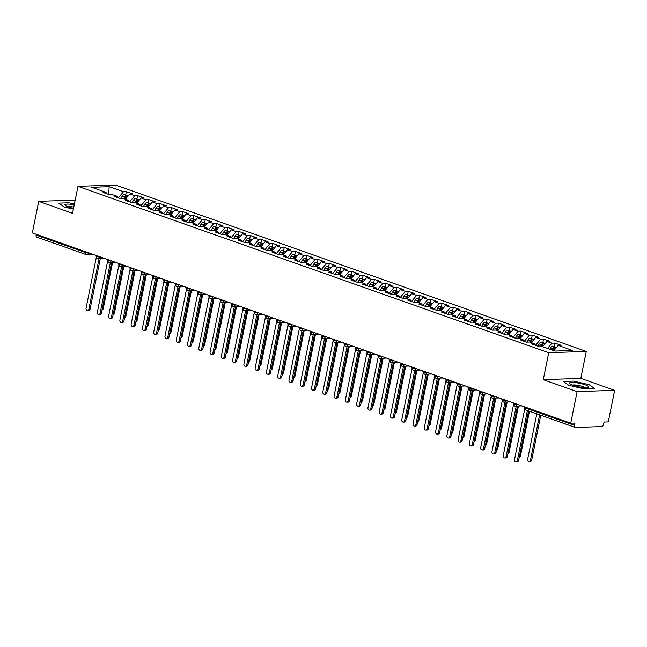 <?xml version="1.0" encoding="UTF-8"?>
<svg xmlns="http://www.w3.org/2000/svg" width="647" height="647" viewBox="0 0 647 647"><rect width="100%" height="100%" fill="white"/><g stroke="black" fill="none" stroke-linecap="round" stroke-linejoin="round"><path stroke-width="0.97" d="M614.65 390.327L608.285 421.884L604.063 422.03L603.594 424.343A2.24 1.351 109.5 0 1 601.75 426.551L575.474 427.457A2.24 1.351 109.5 0 1 575.159 427.416L525.857 409.988A2.24 1.351 109.5 0 1 525.202 407.925L574.504 425.346L574.965 423.041L570.743 423.187L577.108 391.629L614.65 390.327L580.828 378.374L586.255 351.426L115.514 185.058L77.972 186.36L548.713 352.72L586.255 351.426M126.367 191.666L123.456 191.763L109.141 186.708L91.68 187.306L106.003 192.369L103.091 192.474L109.408 194.698L112.311 194.601L117.277 196.356L114.365 196.453L120.682 198.686L123.593 198.589L128.551 200.344L125.639 200.441L131.956 202.673L134.867 202.568L139.825 204.323L136.913 204.428L143.23 206.66L146.141 206.555L151.099 208.31L148.195 208.407L154.504 210.639L157.415 210.542L162.373 212.297L159.469 212.394L165.778 214.626L168.689 214.529L173.655 216.276L170.743 216.381L177.06 218.613L179.963 218.508L184.929 220.263L182.017 220.36L188.334 222.592L191.245 222.495L196.203 224.25L193.291 224.347L199.608 226.579L202.519 226.482L207.477 228.229L204.565 228.334L210.882 230.567L213.793 230.461L218.751 232.216L215.839 232.322L222.156 234.546L225.067 234.449L230.025 236.204L227.121 236.301L233.43 238.533L236.341 238.436L241.307 240.183L238.395 240.288L244.712 242.52L247.615 242.415L252.581 244.17L249.669 244.275L255.986 246.507L258.889 246.402L263.855 248.157L260.943 248.254L267.26 250.486L270.171 250.389L275.129 252.144L272.217 252.241L278.533 254.473L281.445 254.368L286.403 256.123L283.491 256.228L289.807 258.46L292.719 258.355L297.677 260.11L294.773 260.207L301.081 262.439L303.993 262.342L308.951 264.097L306.047 264.194L312.355 266.427L315.267 266.329L320.233 268.076L317.321 268.182L323.637 270.414L326.541 270.309L331.507 272.063L328.595 272.169L334.911 274.393L337.823 274.296L342.781 276.051L339.869 276.148L346.185 278.38L349.097 278.283L354.055 280.03L351.143 280.135L357.459 282.367L360.371 282.262L365.329 284.017L362.425 284.122L368.733 286.354L371.645 286.249L376.603 288.004L373.699 288.101L380.007 290.333L382.919 290.236L387.885 291.991L384.973 292.088L391.289 294.32L394.193 294.215L399.159 295.97L396.247 296.075L402.563 298.307L405.467 298.202L410.433 299.957L407.521 300.054L413.837 302.286L416.749 302.189L421.707 303.944L418.795 304.041L425.111 306.274L428.023 306.177L432.98 307.923L430.069 308.029L436.385 310.261L439.297 310.156L444.254 311.911L441.351 312.016L447.659 314.24L450.571 314.143L455.537 315.898L452.625 315.995L458.933 318.227L461.845 318.13L466.81 319.877L463.899 319.982L470.215 322.214L473.119 322.109L478.084 323.864L475.173 323.969L481.489 326.201L484.401 326.096L489.358 327.851L486.447 327.948L492.763 330.18L495.675 330.083L500.632 331.838L497.721 331.935L504.037 334.167L506.949 334.062L511.906 335.817L509.003 335.922L515.311 338.155L518.223 338.049L523.18 339.804L520.277 339.901L526.585 342.134L529.497 342.037L534.462 343.792L531.551 343.889L537.867 346.121L540.771 346.024L555.094 351.078L572.555 350.48L558.232 345.417L561.143 345.312L554.827 343.08L551.915 343.185L546.958 341.43L549.869 341.333L543.553 339.101L540.641 339.198L535.684 337.443L538.587 337.346L532.279 335.114L529.367 335.211L524.402 333.464L527.313 333.359L521.005 331.127L518.093 331.232L513.128 329.477L516.039 329.38L509.723 327.147L506.819 327.245L501.854 325.49L504.765 325.392L498.449 323.16L495.537 323.257L490.58 321.51L493.491 321.405L487.175 319.173L484.263 319.278L479.306 317.523L482.217 317.418L475.901 315.194L472.989 315.291L468.032 313.536L470.935 313.439L464.627 311.207L461.715 311.304L456.758 309.557L459.661 309.452L453.353 307.22L450.441 307.325L445.476 305.57L448.387 305.465L442.071 303.233L439.167 303.338L434.202 301.583L437.113 301.486L430.797 299.254L427.893 299.351L422.928 297.596L425.839 297.499L419.523 295.267L416.611 295.372L411.654 293.617L414.565 293.512L408.249 291.279L405.337 291.385L400.38 289.63L403.291 289.532L396.975 287.3L394.063 287.397L389.106 285.642L392.009 285.545L385.701 283.313L382.789 283.41L377.824 281.663L380.735 281.558L374.427 279.326L371.515 279.431L366.55 277.676L369.461 277.571L363.145 275.347L360.242 275.444L355.276 273.689L358.187 273.592L351.871 271.36L348.959 271.457L344.002 269.71L346.913 269.605L340.597 267.373L337.685 267.478L332.728 265.723L335.639 265.618L329.323 263.386L326.411 263.491L321.454 261.736L324.357 261.639L318.049 259.407L315.138 259.504L310.18 257.749L313.083 257.652L306.775 255.419L303.864 255.525L298.898 253.77L301.809 253.664L295.493 251.432L292.59 251.537L287.624 249.782L290.535 249.685L284.219 247.453L281.308 247.55L276.35 245.795L279.261 245.698L272.945 243.466L270.034 243.563L265.076 241.816L267.987 241.711L261.671 239.479L258.76 239.584L253.802 237.829L256.713 237.724L250.397 235.5L247.486 235.597L242.528 233.842L245.431 233.745L239.123 231.513L236.212 231.61L231.246 229.863L234.157 229.758L227.841 227.526L224.938 227.631L219.972 225.876L222.883 225.771L216.567 223.538L213.664 223.644L208.698 221.889L211.609 221.792L205.293 219.559L202.382 219.657L197.424 217.902L200.335 217.804L194.019 215.572L191.108 215.677L186.15 213.922L189.061 213.817L182.745 211.585L179.834 211.69L174.876 209.935L177.779 209.838L171.471 207.606L168.56 207.703L163.602 205.948L166.505 205.851L160.197 203.619L157.286 203.716L152.32 201.969L155.231 201.864L148.915 199.632L146.012 199.737L141.046 197.982L143.957 197.877L137.641 195.653L134.73 195.75L129.772 193.995L132.684 193.898L126.367 191.666L125.655 195.2M129.772 193.995L125.405 199.227M134.73 195.75L129.643 201.856M106.003 192.369L106.618 193.72M141.046 197.982L136.687 203.215M146.012 199.737L140.917 205.835M117.277 196.356L117.9 197.707M152.32 201.969L147.961 207.202M157.286 203.716L152.191 209.822M128.551 200.344L129.174 201.686M163.602 205.948L159.235 211.181M168.56 207.703L163.465 213.809M139.825 204.323L140.448 205.673M174.876 209.935L170.509 215.168M179.834 211.69L174.747 217.796M151.099 208.31L151.721 209.66M186.15 213.922L181.783 219.155M191.108 215.677L186.021 221.775M162.373 212.297L162.995 213.639M197.424 217.902L193.057 223.134M202.382 219.657L197.295 225.763M173.655 216.276L174.269 217.627M208.698 221.889L204.339 227.121M213.664 223.644L208.569 229.75M184.929 220.263L185.543 221.614M219.972 225.876L215.613 231.108M224.938 227.631L219.843 233.729M196.203 224.25L196.825 225.593M231.246 229.863L226.887 235.087M236.212 231.61L231.116 237.716M207.477 228.229L208.099 229.58M242.528 233.842L238.161 239.075M247.486 235.597L242.39 241.703M218.751 232.216L219.373 233.567M253.802 237.829L249.435 243.062M258.76 239.584L253.673 245.682M230.025 236.204L230.647 237.546M265.076 241.816L260.709 247.049M270.034 243.563L264.947 249.669M241.307 240.183L241.921 241.533M276.35 245.795L271.983 251.028M281.308 247.55L276.22 253.656M252.581 244.17L253.195 245.52M287.624 249.782L283.265 255.015M292.59 251.537L287.494 257.643M263.855 248.157L264.477 249.507M298.898 253.77L294.539 259.002M303.864 255.525L298.768 261.623M275.129 252.144L275.751 253.487M310.18 257.749L305.813 262.981M315.138 259.504L310.042 265.61M286.403 256.123L287.025 257.474M321.454 261.736L317.087 266.968M326.411 263.491L321.324 269.597M297.677 260.11L298.299 261.461M332.728 265.723L328.361 270.956M337.685 267.478L332.598 273.576M308.951 264.097L309.573 265.44M344.002 269.71L339.635 274.935M348.959 271.457L343.872 277.563M320.233 268.076L320.847 269.427M355.276 273.689L350.917 278.922M360.242 275.444L355.146 281.55M331.507 272.063L332.121 273.414M366.55 277.676L362.191 282.909M371.515 279.431L366.42 285.529M342.781 276.051L343.403 277.393M377.824 281.663L373.465 286.896M382.789 283.41L377.694 289.516M354.055 280.03L354.677 281.38M389.106 285.642L384.739 290.875M394.063 287.397L388.976 293.503M365.329 284.017L365.951 285.367M400.38 289.63L396.013 294.862M405.337 291.385L400.25 297.491M376.603 288.004L377.225 289.355M411.654 293.617L407.286 298.849M416.611 295.372L411.524 301.47M387.885 291.991L388.499 293.334M422.928 297.596L418.56 302.828M427.893 299.351L422.798 305.457M399.159 295.97L399.773 297.321M434.202 301.583L429.843 306.815M439.167 303.338L434.072 309.444M410.433 299.957L411.055 301.308M445.476 305.57L441.117 310.803M450.441 307.325L445.346 313.423M421.707 303.944L422.329 305.287M456.758 309.557L452.39 314.782M461.715 311.304L456.62 317.41M432.98 307.923L433.603 309.274M468.032 313.536L463.664 318.769M472.989 315.291L467.902 321.397M444.254 311.911L444.877 313.261M479.306 317.523L474.938 322.756M484.263 319.278L479.176 325.376M455.537 315.898L456.151 317.24M490.58 321.51L486.212 326.743M495.537 323.257L490.45 329.363M466.81 319.877L467.425 321.227M501.854 325.49L497.494 330.722M506.819 327.245L501.724 333.351M478.084 323.864L478.707 325.215M513.128 329.477L508.768 334.709M518.093 331.232L512.998 337.338M489.358 327.851L489.981 329.202M524.402 333.464L520.042 338.696M529.367 335.211L524.272 341.317M500.632 331.838L501.255 333.181M535.684 337.443L531.316 342.675M540.641 339.198L535.554 345.304M511.906 335.817L512.529 337.168M546.958 341.43L542.59 346.663M551.915 343.185L547.556 348.418M523.18 339.804L523.803 341.155M574.504 425.346A2.24 1.351 109.5 0 0 575.159 427.416M558.232 345.417L553.864 350.65M534.462 343.792L535.077 345.134M37.081 237.19A2.24 1.351 -70.5 0 1 36.766 237.142A2.24 1.351 -70.5 0 1 36.111 235.079L36.264 234.303M75.206 200.093L38.715 201.354L32.35 232.92L570.743 423.187M580.828 378.374L543.278 379.676L577.108 391.629M543.278 379.676L548.713 352.72M38.715 201.354L72.537 213.308L77.972 186.36M563.359 381.447L568.834 385.353L584.443 388.904L594.577 388.548L589.102 384.65L573.493 381.099L563.359 381.447L573.493 381.099L589.102 384.65L594.577 388.548L584.443 388.904L568.834 385.353L563.359 381.447M64.263 207.032L73.386 209.11L64.263 207.032L58.788 203.134L64.263 207.032M68.922 202.786L58.788 203.134L68.922 202.786L74.413 204.031L68.922 202.786M109.141 186.708L108.72 194.456M123.456 191.763L118.369 197.869M554.827 343.08L554.115 346.622M517.018 404.205L516.969 404.472A2.24 1.747 88 0 1 515.352 406.114A2.24 1.747 88 0 1 514.842 406.033A2.24 1.351 -70.5 0 1 514.527 405.984A2.24 1.351 -70.5 0 1 514.494 405.976A2.24 1.351 -70.5 0 1 513.872 403.922L514.025 403.146M543.553 339.101L542.841 342.635M532.279 335.114L531.567 338.648M521.005 331.127L520.285 334.661M509.723 327.147L509.011 330.682M498.449 323.16L497.737 326.695M487.175 319.173L486.463 322.707M475.901 315.194L475.189 318.728M464.627 311.207L463.915 314.741M453.353 307.22L452.633 310.754M442.071 303.233L441.359 306.775M430.797 299.254L430.085 302.788M419.523 295.267L418.811 298.801M408.249 291.279L407.537 294.814M396.975 287.3L396.263 290.835M385.701 283.313L384.989 286.847M374.427 279.326L373.707 282.86M363.145 275.347L362.433 278.881M351.871 271.36L351.159 274.894M340.597 267.373L339.885 270.907M329.323 263.386L328.611 266.928M318.049 259.407L317.337 262.941M306.775 255.419L306.055 258.954M295.493 251.432L294.781 254.967M284.219 247.453L283.507 250.987M272.945 243.466L272.233 247M261.671 239.479L260.959 243.013M250.397 235.5L249.685 239.034M239.123 231.513L238.411 235.047M227.841 227.526L227.129 231.06M216.567 223.538L215.855 227.081M205.293 219.559L204.581 223.094M194.019 215.572L193.307 219.107M182.745 211.585L182.033 215.119M171.471 207.606L170.759 211.14M160.197 203.619L159.477 207.153M148.915 199.632L148.203 203.166M137.641 195.653L136.929 199.187M505.744 400.218L505.695 400.485A2.24 1.747 88 0 1 504.078 402.127A2.24 1.747 88 0 1 503.568 402.046A2.24 1.351 -70.5 0 1 503.253 402.005A2.24 1.351 -70.5 0 1 503.22 401.989A2.24 1.351 -70.5 0 1 502.59 399.935L502.751 399.159M494.47 396.231L494.421 396.498A2.24 1.747 88 0 1 492.804 398.14A2.24 1.747 88 0 1 492.286 398.067A2.24 1.351 -70.5 0 1 491.979 398.018A2.24 1.351 -70.5 0 1 491.946 398.002A2.24 1.351 -70.5 0 1 491.316 395.948L491.477 395.171M483.196 392.252L483.139 392.511A2.24 1.747 88 0 1 481.53 394.16A2.24 1.747 88 0 1 481.012 394.08A2.24 1.351 -70.5 0 1 480.705 394.031A2.24 1.351 -70.5 0 1 480.672 394.023A2.24 1.351 -70.5 0 1 480.042 391.969L480.195 391.192M471.922 388.265L471.865 388.532A2.24 1.747 88 0 1 470.256 390.173A2.24 1.747 88 0 1 469.738 390.092A2.24 1.351 -70.5 0 1 469.431 390.044A2.24 1.351 -70.5 0 1 469.398 390.036A2.24 1.351 -70.5 0 1 468.768 387.982L468.921 387.205M460.648 384.278L460.591 384.544A2.24 1.747 88 0 1 458.982 386.186A2.24 1.747 88 0 1 458.464 386.105A2.24 1.351 -70.5 0 1 458.149 386.065A2.24 1.351 -70.5 0 1 458.125 386.049A2.24 1.351 -70.5 0 1 457.494 383.995L457.647 383.218M449.374 380.29L449.317 380.557A2.24 1.747 88 0 1 447.7 382.207A2.24 1.747 88 0 1 447.19 382.126A2.24 1.351 -70.5 0 1 446.875 382.078A2.24 1.351 -70.5 0 1 446.842 382.07A2.24 1.351 -70.5 0 1 446.22 380.015L446.373 379.239M438.092 376.311L438.043 376.578A2.24 1.747 88 0 1 436.426 378.22A2.24 1.747 88 0 1 435.916 378.139A2.24 1.351 -70.5 0 1 435.601 378.091A2.24 1.351 -70.5 0 1 435.568 378.083A2.24 1.351 -70.5 0 1 434.946 376.028L435.099 375.252M426.818 372.324L426.769 372.591A2.24 1.747 88 0 1 425.152 374.233A2.24 1.747 88 0 1 424.642 374.152A2.24 1.351 -70.5 0 1 424.327 374.112A2.24 1.351 -70.5 0 1 424.295 374.095A2.24 1.351 -70.5 0 1 423.664 372.041L423.825 371.265M415.544 368.337L415.487 368.604A2.24 1.747 88 0 1 413.878 370.254A2.24 1.747 88 0 1 413.36 370.173A2.24 1.351 -70.5 0 1 413.053 370.124A2.24 1.351 -70.5 0 1 413.021 370.108A2.24 1.351 -70.5 0 1 412.39 368.054L412.551 367.278M404.27 364.358L404.213 364.625A2.24 1.747 88 0 1 402.604 366.267A2.24 1.747 88 0 1 402.086 366.186A2.24 1.351 -70.5 0 1 401.779 366.137A2.24 1.351 -70.5 0 1 401.747 366.129A2.24 1.351 -70.5 0 1 401.116 364.075L401.269 363.299M392.996 360.371L392.939 360.638A2.24 1.747 88 0 1 391.33 362.28A2.24 1.747 88 0 1 390.812 362.199A2.24 1.351 -70.5 0 1 390.505 362.158A2.24 1.351 -70.5 0 1 390.473 362.142A2.24 1.351 -70.5 0 1 389.842 360.088L389.995 359.311M381.722 356.384L381.665 356.651A2.24 1.747 88 0 1 380.048 358.301A2.24 1.747 88 0 1 379.538 358.22A2.24 1.351 -70.5 0 1 379.223 358.171A2.24 1.351 -70.5 0 1 379.199 358.155A2.24 1.351 -70.5 0 1 378.568 356.101L378.721 355.324M370.44 352.405L370.391 352.664A2.24 1.747 88 0 1 368.774 354.313A2.24 1.747 88 0 1 368.264 354.232A2.24 1.351 -70.5 0 1 367.949 354.184A2.24 1.351 -70.5 0 1 367.917 354.176A2.24 1.351 -70.5 0 1 367.294 352.122L367.447 351.345M359.166 348.418L359.117 348.684A2.24 1.747 88 0 1 357.5 350.326A2.24 1.747 88 0 1 356.99 350.245A2.24 1.351 -70.5 0 1 356.675 350.197A2.24 1.351 -70.5 0 1 356.012 348.135L356.173 347.358M359.845 348.66L359.117 348.684A2.24 0.412 -168.6 0 1 356.012 348.135A2.24 0.412 -168.6 0 1 355.276 347.665L356.643 350.189A2.24 1.351 -70.5 0 1 356.643 350.189A2.24 2.24 0 0 0 357.5 350.326L363.946 350.108M347.892 344.43L347.835 344.697A2.24 1.747 88 0 1 346.226 346.339A2.24 1.747 88 0 1 345.708 346.258A2.24 1.351 -70.5 0 1 345.401 346.218A2.24 1.351 -70.5 0 1 345.369 346.202A2.24 1.351 -70.5 0 1 344.738 344.147L344.9 343.371M336.618 340.451L336.561 340.71A2.24 1.747 88 0 1 334.952 342.36A2.24 1.747 88 0 1 334.434 342.279A2.24 1.351 -70.5 0 1 334.127 342.231A2.24 1.351 -70.5 0 1 334.095 342.223A2.24 1.351 -70.5 0 1 333.464 340.168L333.617 339.392M325.344 336.464L325.287 336.731A2.24 1.747 88 0 1 323.678 338.373A2.24 1.747 88 0 1 323.16 338.292A2.24 1.351 -70.5 0 1 322.853 338.244A2.24 1.351 -70.5 0 1 322.821 338.235A2.24 1.351 -70.5 0 1 322.19 336.181L322.343 335.405M314.07 332.477L314.013 332.744A2.24 1.747 88 0 1 312.404 334.386A2.24 1.747 88 0 1 311.886 334.305A2.24 1.351 -70.5 0 1 311.571 334.264A2.24 1.351 -70.5 0 1 311.547 334.248A2.24 1.351 -70.5 0 1 310.916 332.194L311.07 331.418M302.788 328.49L302.739 328.757A2.24 1.747 88 0 1 301.122 330.407A2.24 1.747 88 0 1 300.612 330.326A2.24 1.351 -70.5 0 1 300.297 330.277A2.24 1.351 -70.5 0 1 300.265 330.261A2.24 1.351 -70.5 0 1 299.642 328.207L299.796 327.431M291.514 324.511L291.465 324.778A2.24 1.747 88 0 1 289.848 326.42A2.24 1.747 88 0 1 289.338 326.339A2.24 1.351 -70.5 0 1 289.023 326.29A2.24 1.351 -70.5 0 1 288.368 324.228L288.522 323.451M292.193 324.745L291.465 324.778A2.24 0.412 -168.6 0 1 288.368 324.228A2.24 0.412 -168.6 0 1 287.632 323.751L288.991 326.282A2.24 1.351 -70.5 0 1 288.991 326.282A2.24 2.24 0 0 0 289.848 326.42L296.294 326.193M280.24 320.524L280.191 320.791A2.24 1.747 88 0 1 278.574 322.432A2.24 1.747 88 0 1 278.064 322.352A2.24 1.351 -70.5 0 1 277.749 322.311A2.24 1.351 -70.5 0 1 277.717 322.295A2.24 1.351 -70.5 0 1 277.086 320.241L277.248 319.464M268.966 316.537L268.909 316.804A2.24 1.747 88 0 1 267.3 318.453A2.24 1.747 88 0 1 266.782 318.373A2.24 1.351 -70.5 0 1 266.475 318.324A2.24 1.351 -70.5 0 1 266.443 318.308A2.24 1.351 -70.5 0 1 265.812 316.254L265.974 315.477M257.692 312.558L257.635 312.825A2.24 1.747 88 0 1 256.026 314.466A2.24 1.747 88 0 1 255.508 314.385A2.24 1.351 -70.5 0 1 255.201 314.337A2.24 1.351 -70.5 0 1 255.169 314.329A2.24 1.351 -70.5 0 1 254.538 312.275L254.692 311.498M246.418 308.57L246.361 308.837A2.24 1.747 88 0 1 244.752 310.479A2.24 1.747 88 0 1 244.234 310.398A2.24 1.351 -70.5 0 1 243.927 310.35A2.24 1.351 -70.5 0 1 243.895 310.342A2.24 1.351 -70.5 0 1 243.264 308.287L243.418 307.511M235.144 304.583L235.087 304.85A2.24 1.747 88 0 1 233.47 306.492A2.24 1.747 88 0 1 232.96 306.411A2.24 1.351 -70.5 0 1 232.645 306.371A2.24 1.351 -70.5 0 1 232.613 306.354A2.24 1.351 -70.5 0 1 231.99 304.3L232.144 303.524M223.862 300.604L223.813 300.863A2.24 1.747 88 0 1 222.196 302.513A2.24 1.747 88 0 1 221.686 302.432A2.24 1.351 -70.5 0 1 221.371 302.384A2.24 1.351 -70.5 0 1 220.716 300.321L220.87 299.545M224.549 300.839L223.813 300.863A2.24 0.412 -168.6 0 1 220.716 300.321A2.24 0.412 -168.6 0 1 219.98 299.844L221.339 302.375A2.24 1.351 -70.5 0 1 221.339 302.375A2.24 2.24 0 0 0 222.196 302.513L228.642 302.286M212.588 296.617L212.54 296.884A2.24 1.747 88 0 1 210.922 298.526A2.24 1.747 88 0 1 210.412 298.445A2.24 1.351 -70.5 0 1 210.097 298.396A2.24 1.351 -70.5 0 1 210.065 298.388A2.24 1.351 -70.5 0 1 209.434 296.334L209.596 295.558M201.314 292.63L201.257 292.897A2.24 1.747 88 0 1 199.648 294.539A2.24 1.747 88 0 1 199.13 294.458A2.24 1.351 -70.5 0 1 198.823 294.417A2.24 1.351 -70.5 0 1 198.791 294.401A2.24 1.351 -70.5 0 1 198.16 292.347L198.322 291.571M190.04 288.643L189.983 288.91A2.24 1.747 88 0 1 188.374 290.56A2.24 1.747 88 0 1 187.856 290.479A2.24 1.351 -70.5 0 1 187.549 290.43A2.24 1.351 -70.5 0 1 187.517 290.414A2.24 1.351 -70.5 0 1 186.886 288.36L187.04 287.583M178.766 284.664L178.709 284.931A2.24 1.747 88 0 1 177.1 286.572A2.24 1.747 88 0 1 176.582 286.492A2.24 1.351 -70.5 0 1 176.275 286.443A2.24 1.351 -70.5 0 1 176.243 286.435A2.24 1.351 -70.5 0 1 175.612 284.381L175.766 283.604M167.492 280.677L167.436 280.944A2.24 1.747 88 0 1 165.818 282.585A2.24 1.747 88 0 1 165.309 282.504A2.24 1.351 -70.5 0 1 164.993 282.464A2.24 1.351 -70.5 0 1 164.338 280.394L164.492 279.617M168.171 280.919L167.436 280.944A2.24 0.412 -168.6 0 1 164.338 280.394A2.24 0.412 -168.6 0 1 163.602 279.925L164.969 282.448A2.24 1.351 -70.5 0 1 164.969 282.448A2.24 2.24 0 0 0 165.818 282.585L172.264 282.367M156.21 276.69L156.162 276.956A2.24 1.747 88 0 1 154.544 278.606A2.24 1.747 88 0 1 154.035 278.525A2.24 1.351 -70.5 0 1 153.719 278.477A2.24 1.351 -70.5 0 1 153.687 278.461A2.24 1.351 -70.5 0 1 153.064 276.406L153.218 275.63M144.936 272.71L144.888 272.977A2.24 1.747 88 0 1 143.27 274.619A2.24 1.747 88 0 1 142.761 274.538A2.24 1.351 -70.5 0 1 142.445 274.49A2.24 1.351 -70.5 0 1 142.413 274.482A2.24 1.351 -70.5 0 1 141.782 272.427L141.944 271.651M133.662 268.723L133.614 268.99A2.24 1.747 88 0 1 131.996 270.632A2.24 1.747 88 0 1 131.487 270.551A2.24 1.351 -70.5 0 1 131.171 270.503A2.24 1.351 -70.5 0 1 131.139 270.495A2.24 1.351 -70.5 0 1 130.508 268.44L130.67 267.664M122.388 264.736L122.332 265.003A2.24 1.747 88 0 1 120.722 266.645A2.24 1.747 88 0 1 120.205 266.572A2.24 1.351 -70.5 0 1 119.897 266.524A2.24 1.351 -70.5 0 1 119.865 266.507A2.24 1.351 -70.5 0 1 119.234 264.453L119.396 263.677M111.114 260.757L111.058 261.016A2.24 1.747 88 0 1 109.448 262.666A2.24 1.747 88 0 1 108.931 262.585A2.24 1.351 -70.5 0 1 108.623 262.536A2.24 1.351 -70.5 0 1 108.591 262.528A2.24 1.351 -70.5 0 1 107.96 260.474L108.114 259.698M99.84 256.77L99.784 257.037A2.24 1.747 88 0 1 98.174 258.679A2.24 1.747 88 0 1 97.657 258.598A2.24 1.351 -70.5 0 1 97.349 258.549A2.24 1.351 -70.5 0 1 96.686 256.487L96.84 255.711M100.52 257.013L99.784 257.037A2.24 0.412 -168.6 0 1 96.686 256.487A2.24 0.412 -168.6 0 1 95.95 256.01L97.317 258.541A2.24 1.351 -70.5 0 1 97.317 258.541A2.24 2.24 0 0 0 98.174 258.679L104.612 258.452M524.709 409.066L514.527 459.572A1.868 1.456 -92 0 0 515.999 461.942A1.868 1.456 -92 0 0 517.341 460.567L518.562 460.527A1.868 1.456 88 0 1 517.22 461.893L515.999 461.942M528.559 410.942L518.562 460.527M527.426 410.546L517.341 460.567M552.19 350.051L552.942 348.62A2.992 1.795 -70.5 0 1 554.932 346.994A2.992 1.795 -70.5 0 1 555.344 347.051L552.983 346.218A2.992 1.795 109.5 0 0 552.562 346.153A2.992 1.795 109.5 0 0 550.573 347.787L549.821 349.218M555.344 347.051A2.992 1.795 -70.5 0 1 555.765 347.318M553.088 350.375L553.84 348.943A2.992 1.795 -70.5 0 1 555.83 347.31A2.992 1.795 -70.5 0 1 556.25 347.374L556.517 347.471M530.483 460.114L531.705 460.074A1.868 1.456 88 0 1 530.354 461.44L529.141 461.481A1.868 1.456 -92 0 0 530.483 460.114L539.606 414.848M536.792 413.854L527.661 459.119A1.868 1.456 -92 0 0 529.141 461.481M531.705 460.074L540.738 415.253M513.435 405.087L503.245 455.585A1.868 1.456 -92 0 0 504.725 457.955A1.868 1.456 -92 0 0 506.067 456.58L507.288 456.539A1.868 1.456 88 0 1 505.946 457.914L504.725 457.955M517.471 406.041L507.288 456.539M516.249 406.081L506.067 456.58M502.153 401.1L491.971 451.606A1.868 1.456 -92 0 0 493.451 453.968A1.868 1.456 -92 0 0 494.793 452.601L496.014 452.552A1.868 1.456 88 0 1 494.664 453.927L493.451 453.968M506.197 402.054L496.014 452.552M504.975 402.094L494.793 452.601M490.879 397.112L480.697 447.619A1.868 1.456 -92 0 0 482.169 449.98A1.868 1.456 -92 0 0 483.519 448.614L484.74 448.573A1.868 1.456 88 0 1 483.39 449.94L482.169 449.98M494.923 398.067L484.74 448.573M493.701 398.115L483.519 448.614M479.605 393.125L469.423 443.632A1.868 1.456 -92 0 0 470.895 446.001A1.868 1.456 -92 0 0 472.245 444.626L473.458 444.586A1.868 1.456 88 0 1 472.116 445.961L470.895 446.001M483.641 394.088L473.458 444.586M482.427 394.128L472.245 444.626M540.908 346.072L541.668 344.641A2.992 1.795 -70.5 0 1 543.658 343.007A2.992 1.795 -70.5 0 1 544.07 343.072L541.701 342.231A2.992 1.795 109.5 0 0 541.288 342.174A2.992 1.795 109.5 0 0 539.299 343.8L538.078 346.113M544.07 343.072A2.992 1.795 -70.5 0 1 544.491 343.331M541.814 346.388L542.566 344.956A2.992 1.795 -70.5 0 1 544.556 343.322A2.992 1.795 -70.5 0 1 544.976 343.387L545.243 343.484M519.452 456.119L520.431 456.086A1.868 1.456 88 0 1 519.185 457.445M520.431 456.086L529.464 411.266M529.634 342.085L530.394 340.654A2.992 1.795 -70.5 0 1 532.384 339.02A2.992 1.795 -70.5 0 1 532.796 339.085L530.427 338.252A2.992 1.795 109.5 0 0 530.014 338.187A2.992 1.795 109.5 0 0 528.025 339.821L526.804 342.126M532.796 339.085A2.992 1.795 -70.5 0 1 533.209 339.343M530.54 342.4L531.292 340.969A2.992 1.795 -70.5 0 1 533.282 339.343A2.992 1.795 -70.5 0 1 533.702 339.4L533.969 339.497M508.178 452.132L509.149 452.099A1.868 1.456 88 0 1 507.911 453.466M509.149 452.099L518.449 406.009M518.36 338.098L519.112 336.666A2.992 1.795 -70.5 0 1 521.11 335.041A2.992 1.795 -70.5 0 1 521.522 335.097L519.153 334.264A2.992 1.795 109.5 0 0 518.74 334.2A2.992 1.795 109.5 0 0 516.751 335.833L515.53 338.146M521.522 335.097A2.992 1.795 -70.5 0 1 521.935 335.364M519.266 338.421L520.018 336.99A2.992 1.795 -70.5 0 1 522.008 335.356A2.992 1.795 -70.5 0 1 522.42 335.421L522.695 335.518M496.904 448.153L497.875 448.12A1.868 1.456 88 0 1 496.629 449.479M497.875 448.12L507.175 402.022M507.086 334.119L507.838 332.687A2.992 1.795 -70.5 0 1 509.828 331.054A2.992 1.795 -70.5 0 1 510.248 331.118L507.879 330.277A2.992 1.795 109.5 0 0 507.466 330.213A2.992 1.795 109.5 0 0 505.477 331.846L504.256 334.159M510.248 331.118A2.992 1.795 -70.5 0 1 510.661 331.377M507.992 334.434L508.744 333.003A2.992 1.795 -70.5 0 1 510.734 331.369A2.992 1.795 -70.5 0 1 511.146 331.434L511.421 331.531M485.622 444.166L486.601 444.133A1.868 1.456 88 0 1 485.355 445.492M486.601 444.133L495.893 398.034M572.862 385.208A9.721 1.787 11.4 0 0 587.864 387.383A9.721 1.787 11.4 0 0 585.066 384.787A9.721 1.787 11.4 0 0 573.703 382.458A9.721 1.787 11.4 0 0 569.837 383.744A9.721 1.787 11.4 0 0 572.862 385.208M584.888 387.577A6.656 1.221 11.4 0 0 582.801 386.558A6.656 1.221 11.4 0 0 572.506 385.078M74.251 204.832A9.721 1.787 11.4 0 0 65.266 205.431A9.721 1.787 11.4 0 0 68.299 206.894A9.721 1.787 11.4 0 0 73.548 208.334M73.79 207.097A6.656 1.221 11.4 0 0 67.935 206.765M468.331 389.146L458.149 439.645A1.868 1.456 -92 0 0 459.621 442.014A1.868 1.456 -92 0 0 460.963 440.647L462.184 440.599A1.868 1.456 88 0 1 460.842 441.974L459.621 442.014M472.367 390.101L462.184 440.599M471.145 390.141L460.963 440.647M495.812 330.132L496.564 328.7A2.992 1.795 -70.5 0 1 498.554 327.067A2.992 1.795 -70.5 0 1 498.974 327.131L496.605 326.29A2.992 1.795 109.5 0 0 496.184 326.234A2.992 1.795 109.5 0 0 494.195 327.867L492.982 330.172M498.974 327.131A2.992 1.795 -70.5 0 1 499.387 327.39M496.71 330.447L497.47 329.016A2.992 1.795 -70.5 0 1 499.46 327.39A2.992 1.795 -70.5 0 1 499.872 327.447L500.139 327.544M474.348 440.178L475.327 440.146A1.868 1.456 88 0 1 474.081 441.513M475.327 440.146L484.619 394.055M457.057 385.159L446.875 435.666A1.868 1.456 -92 0 0 448.347 438.027A1.868 1.456 -92 0 0 449.689 436.66L450.91 436.62A1.868 1.456 88 0 1 449.568 437.987L448.347 438.027M461.093 386.113L450.91 436.62M459.871 386.162L449.689 436.66M445.783 381.172L435.593 431.678A1.868 1.456 -92 0 0 437.073 434.048A1.868 1.456 -92 0 0 438.415 432.673L439.637 432.633A1.868 1.456 88 0 1 438.294 434L437.073 434.048M449.819 382.134L439.637 432.633M448.597 382.175L438.415 432.673M434.501 377.193L424.319 427.691A1.868 1.456 -92 0 0 425.799 430.061A1.868 1.456 -92 0 0 427.141 428.694L428.363 428.646A1.868 1.456 88 0 1 427.012 430.02L425.799 430.061M438.545 378.147L428.363 428.646M437.323 378.188L427.141 428.694M423.227 373.206L413.045 423.712A1.868 1.456 -92 0 0 414.517 426.074A1.868 1.456 -92 0 0 415.867 424.707L417.089 424.667A1.868 1.456 88 0 1 415.738 426.033L414.517 426.074M427.271 374.16L417.089 424.667M426.049 374.201L415.867 424.707M484.538 326.145L485.29 324.713A2.992 1.795 -70.5 0 1 487.28 323.088A2.992 1.795 -70.5 0 1 487.692 323.144L485.331 322.311A2.992 1.795 109.5 0 0 484.91 322.246A2.992 1.795 109.5 0 0 482.921 323.88L481.7 326.193M487.692 323.144A2.992 1.795 -70.5 0 1 488.113 323.403M485.436 326.468L486.196 325.037A2.992 1.795 -70.5 0 1 488.186 323.403A2.992 1.795 -70.5 0 1 488.598 323.468L488.865 323.557M463.074 436.199L464.053 436.159A1.868 1.456 88 0 1 462.807 437.526M464.053 436.159L473.345 390.068M473.264 322.157L474.016 320.734A2.992 1.795 -70.5 0 1 476.006 319.1A2.992 1.795 -70.5 0 1 476.418 319.157L474.049 318.324A2.992 1.795 109.5 0 0 473.636 318.259A2.992 1.795 109.5 0 0 471.647 319.893L470.426 322.206M476.418 319.157A2.992 1.795 -70.5 0 1 476.839 319.424M474.162 322.481L474.914 321.049A2.992 1.795 -70.5 0 1 476.904 319.416A2.992 1.795 -70.5 0 1 477.324 319.481L477.591 319.578M451.8 432.212L452.779 432.18A1.868 1.456 88 0 1 451.533 433.539M452.779 432.18L462.071 386.081M461.982 318.178L462.742 316.747A2.992 1.795 -70.5 0 1 464.732 315.113A2.992 1.795 -70.5 0 1 465.144 315.178L462.775 314.337A2.992 1.795 109.5 0 0 462.362 314.28A2.992 1.795 109.5 0 0 460.373 315.906L459.152 318.219M465.144 315.178A2.992 1.795 -70.5 0 1 465.557 315.437M462.888 318.494L463.64 317.062A2.992 1.795 -70.5 0 1 465.63 315.437A2.992 1.795 -70.5 0 1 466.05 315.493L466.317 315.59M440.526 428.225L441.505 428.193A1.868 1.456 88 0 1 440.259 429.551M441.505 428.193L450.797 382.094M450.708 314.191L451.469 312.76A2.992 1.795 -70.5 0 1 453.458 311.126A2.992 1.795 -70.5 0 1 453.87 311.191L451.501 310.358A2.992 1.795 109.5 0 0 451.088 310.293A2.992 1.795 109.5 0 0 449.099 311.927L447.878 314.24M453.87 311.191A2.992 1.795 -70.5 0 1 454.283 311.45M451.614 314.507L452.366 313.083A2.992 1.795 -70.5 0 1 454.356 311.45A2.992 1.795 -70.5 0 1 454.768 311.514L455.043 311.603M429.252 424.238L430.223 424.206A1.868 1.456 88 0 1 428.977 425.572M430.223 424.206L439.523 378.115M411.953 369.219L401.771 419.725A1.868 1.456 -92 0 0 403.243 422.095A1.868 1.456 -92 0 0 404.593 420.72L405.806 420.679A1.868 1.456 88 0 1 404.464 422.046L403.243 422.095M415.997 370.181L405.806 420.679M414.776 370.221L404.593 420.72M400.679 365.24L390.497 415.738A1.868 1.456 -92 0 0 391.969 418.108A1.868 1.456 -92 0 0 393.311 416.733L394.533 416.692A1.868 1.456 88 0 1 393.19 418.067L391.969 418.108M404.715 366.194L394.533 416.692M403.493 366.234L393.311 416.733M389.405 361.252L379.223 411.759A1.868 1.456 -92 0 0 380.695 414.12A1.868 1.456 -92 0 0 382.037 412.754L383.259 412.705A1.868 1.456 88 0 1 381.916 414.08L380.695 414.12M393.441 362.207L383.259 412.705M392.219 362.247L382.037 412.754M378.131 357.265L367.949 407.772A1.868 1.456 -92 0 0 369.421 410.133A1.868 1.456 -92 0 0 370.763 408.767L371.985 408.726A1.868 1.456 88 0 1 370.642 410.093L369.421 410.133M382.167 358.22L371.985 408.726M380.946 358.268L370.763 408.767M366.857 353.286L356.667 403.785A1.868 1.456 -92 0 0 358.147 406.154A1.868 1.456 -92 0 0 359.489 404.779L360.711 404.739A1.868 1.456 88 0 1 359.368 406.114L358.147 406.154M370.893 354.241L360.711 404.739M369.672 354.281L359.489 404.779M439.434 310.204L440.186 308.773A2.992 1.795 -70.5 0 1 442.176 307.147A2.992 1.795 -70.5 0 1 442.597 307.204L440.227 306.371A2.992 1.795 109.5 0 0 439.814 306.306A2.992 1.795 109.5 0 0 437.825 307.94L436.604 310.253M442.597 307.204A2.992 1.795 -70.5 0 1 443.009 307.471M440.34 310.528L441.092 309.096A2.992 1.795 -70.5 0 1 443.082 307.462A2.992 1.795 -70.5 0 1 443.494 307.527L443.769 307.624M417.97 420.259L418.949 420.226A1.868 1.456 88 0 1 417.703 421.585M418.949 420.226L428.241 374.128M428.16 306.225L428.912 304.794A2.992 1.795 -70.5 0 1 430.902 303.16A2.992 1.795 -70.5 0 1 431.323 303.225L428.953 302.384A2.992 1.795 109.5 0 0 428.532 302.327A2.992 1.795 109.5 0 0 426.543 303.953L425.33 306.266M431.323 303.225A2.992 1.795 -70.5 0 1 431.735 303.483M429.058 306.541L429.818 305.109A2.992 1.795 -70.5 0 1 431.808 303.475A2.992 1.795 -70.5 0 1 432.22 303.54L432.495 303.637M406.696 416.272L407.675 416.239A1.868 1.456 88 0 1 406.429 417.598M407.675 416.239L416.967 370.141M416.886 302.238L417.638 300.806A2.992 1.795 -70.5 0 1 419.628 299.173A2.992 1.795 -70.5 0 1 420.04 299.238L417.679 298.404A2.992 1.795 109.5 0 0 417.258 298.34A2.992 1.795 109.5 0 0 415.269 299.973L414.056 302.278M420.04 299.238A2.992 1.795 -70.5 0 1 420.461 299.496M417.784 302.553L418.544 301.122A2.992 1.795 -70.5 0 1 420.534 299.496A2.992 1.795 -70.5 0 1 420.946 299.553L421.213 299.65M395.422 412.285L396.401 412.252A1.868 1.456 88 0 1 395.155 413.619M396.401 412.252L405.693 366.162M405.612 298.251L406.365 296.819A2.992 1.795 -70.5 0 1 408.354 295.194A2.992 1.795 -70.5 0 1 408.767 295.25L406.405 294.417A2.992 1.795 109.5 0 0 405.984 294.353A2.992 1.795 109.5 0 0 403.995 295.986L402.774 298.299M408.767 295.25A2.992 1.795 -70.5 0 1 409.187 295.517M406.51 298.574L407.262 297.143A2.992 1.795 -70.5 0 1 409.252 295.509A2.992 1.795 -70.5 0 1 409.672 295.574L409.939 295.671M384.148 408.306L385.127 408.273A1.868 1.456 88 0 1 383.881 409.632M385.127 408.273L394.419 362.174M394.33 294.272L395.091 292.84A2.992 1.795 -70.5 0 1 397.08 291.207A2.992 1.795 -70.5 0 1 397.493 291.271L395.123 290.43A2.992 1.795 109.5 0 0 394.71 290.366A2.992 1.795 109.5 0 0 392.721 291.999L391.5 294.312M397.493 291.271A2.992 1.795 -70.5 0 1 397.905 291.53M395.236 294.587L395.988 293.156A2.992 1.795 -70.5 0 1 397.978 291.522A2.992 1.795 -70.5 0 1 398.398 291.587L398.665 291.684M372.874 404.318L373.853 404.286A1.868 1.456 88 0 1 372.607 405.645M373.853 404.286L383.145 358.187M355.575 349.299L345.393 399.797A1.868 1.456 -92 0 0 346.873 402.167A1.868 1.456 -92 0 0 348.215 400.8L349.437 400.752A1.868 1.456 88 0 1 348.086 402.127L346.873 402.167M359.619 350.253L349.437 400.752M358.398 350.294L348.215 400.8M383.056 290.285L383.817 288.853A2.992 1.795 -70.5 0 1 385.806 287.219A2.992 1.795 -70.5 0 1 386.219 287.284L383.849 286.443A2.992 1.795 109.5 0 0 383.436 286.386A2.992 1.795 109.5 0 0 381.447 288.02L380.226 290.325M386.219 287.284A2.992 1.795 -70.5 0 1 386.631 287.543M383.962 290.6L384.714 289.169A2.992 1.795 -70.5 0 1 386.704 287.543A2.992 1.795 -70.5 0 1 387.124 287.6L387.391 287.697M361.6 400.331L362.571 400.299A1.868 1.456 88 0 1 361.333 401.666M362.571 400.299L371.871 354.208M344.301 345.312L334.119 395.818A1.868 1.456 -92 0 0 335.591 398.18A1.868 1.456 -92 0 0 336.941 396.813L338.163 396.773A1.868 1.456 88 0 1 336.812 398.14L335.591 398.18M348.345 346.266L338.163 396.773M347.124 346.315L336.941 396.813M371.782 286.298L372.535 284.866A2.992 1.795 -70.5 0 1 374.524 283.24A2.992 1.795 -70.5 0 1 374.945 283.297L372.575 282.464A2.992 1.795 109.5 0 0 372.162 282.399A2.992 1.795 109.5 0 0 370.173 284.033L368.952 286.346M374.945 283.297A2.992 1.795 -70.5 0 1 375.357 283.564M372.688 286.621L373.44 285.19A2.992 1.795 -70.5 0 1 375.43 283.556A2.992 1.795 -70.5 0 1 375.842 283.621L376.117 283.709M350.326 396.352L351.297 396.312A1.868 1.456 88 0 1 350.051 397.679M351.297 396.312L360.597 350.221M333.027 341.325L322.845 391.831A1.868 1.456 -92 0 0 324.317 394.201A1.868 1.456 -92 0 0 325.659 392.826L326.881 392.786A1.868 1.456 88 0 1 325.538 394.152L324.317 394.201M337.063 342.287L326.881 392.786M335.85 342.328L325.659 392.826M360.508 282.31L361.261 280.887A2.992 1.795 -70.5 0 1 363.25 279.253A2.992 1.795 -70.5 0 1 363.671 279.318L361.301 278.477A2.992 1.795 109.5 0 0 360.889 278.412A2.992 1.795 109.5 0 0 358.899 280.046L357.678 282.359M363.671 279.318A2.992 1.795 -70.5 0 1 364.083 279.577M361.414 282.634L362.166 281.202A2.992 1.795 -70.5 0 1 364.156 279.569A2.992 1.795 -70.5 0 1 364.568 279.633L364.843 279.73M339.044 392.365L340.023 392.333A1.868 1.456 88 0 1 338.777 393.691M340.023 392.333L349.315 346.234M321.753 337.346L311.571 387.844A1.868 1.456 -92 0 0 313.043 390.214A1.868 1.456 -92 0 0 314.385 388.847L315.607 388.798A1.868 1.456 88 0 1 314.264 390.173L313.043 390.214M325.789 338.3L315.607 388.798M324.568 338.341L314.385 388.847M349.234 278.331L349.987 276.9A2.992 1.795 -70.5 0 1 351.976 275.266A2.992 1.795 -70.5 0 1 352.397 275.331L350.027 274.49A2.992 1.795 109.5 0 0 349.606 274.433A2.992 1.795 109.5 0 0 347.617 276.059L346.404 278.372M352.397 275.331A2.992 1.795 -70.5 0 1 352.809 275.59M350.132 278.647L350.892 277.215A2.992 1.795 -70.5 0 1 352.882 275.59A2.992 1.795 -70.5 0 1 353.294 275.646L353.561 275.743M327.77 388.378L328.749 388.346A1.868 1.456 88 0 1 327.503 389.704M328.749 388.346L338.041 342.247M310.479 333.359L300.297 383.865A1.868 1.456 -92 0 0 301.769 386.227A1.868 1.456 -92 0 0 303.111 384.86L304.333 384.819A1.868 1.456 88 0 1 302.99 386.186L301.769 386.227M314.515 334.313L304.333 384.819M313.294 334.353L303.111 384.86M337.96 274.344L338.713 272.913A2.992 1.795 -70.5 0 1 340.702 271.279A2.992 1.795 -70.5 0 1 341.115 271.344L338.753 270.511A2.992 1.795 109.5 0 0 338.332 270.446A2.992 1.795 109.5 0 0 336.343 272.08L335.122 274.393M341.115 271.344A2.992 1.795 -70.5 0 1 341.535 271.603M338.858 274.66L339.61 273.236A2.992 1.795 -70.5 0 1 341.608 271.603A2.992 1.795 -70.5 0 1 342.02 271.667L342.287 271.756M316.496 384.399L317.475 384.358A1.868 1.456 88 0 1 316.229 385.725M317.475 384.358L326.767 338.268M299.205 329.372L289.015 379.878A1.868 1.456 -92 0 0 290.495 382.248A1.868 1.456 -92 0 0 291.837 380.873L293.059 380.832A1.868 1.456 88 0 1 291.716 382.199L290.495 382.248M303.241 330.334L293.059 380.832M302.02 330.374L291.837 380.873M326.686 270.357L327.439 268.926A2.992 1.795 -70.5 0 1 329.428 267.3A2.992 1.795 -70.5 0 1 329.841 267.357L327.471 266.524A2.992 1.795 109.5 0 0 327.058 266.459A2.992 1.795 109.5 0 0 325.069 268.093L323.848 270.406M329.841 267.357A2.992 1.795 -70.5 0 1 330.261 267.623M327.584 270.681L328.336 269.249A2.992 1.795 -70.5 0 1 330.326 267.615A2.992 1.795 -70.5 0 1 330.746 267.68L331.013 267.777M305.222 380.412L306.201 380.379A1.868 1.456 88 0 1 304.955 381.738M306.201 380.379L315.493 334.281M287.923 325.392L277.741 375.891A1.868 1.456 -92 0 0 279.221 378.26A1.868 1.456 -92 0 0 280.563 376.886L281.785 376.845A1.868 1.456 88 0 1 280.434 378.22L279.221 378.26M291.967 326.347L281.785 376.845M290.746 326.387L280.563 376.886M315.404 266.378L316.165 264.947A2.992 1.795 -70.5 0 1 318.154 263.313A2.992 1.795 -70.5 0 1 318.567 263.378L316.197 262.536A2.992 1.795 109.5 0 0 315.785 262.48A2.992 1.795 109.5 0 0 313.795 264.105L312.574 266.418M318.567 263.378A2.992 1.795 -70.5 0 1 318.979 263.636M316.31 266.693L317.062 265.262A2.992 1.795 -70.5 0 1 319.052 263.628A2.992 1.795 -70.5 0 1 319.472 263.693L319.739 263.79M293.948 376.425L294.919 376.392A1.868 1.456 88 0 1 293.681 377.751M294.919 376.392L304.219 330.293M276.649 321.405L266.467 371.912A1.868 1.456 -92 0 0 267.939 374.273A1.868 1.456 -92 0 0 269.289 372.907L270.511 372.866A1.868 1.456 88 0 1 269.16 374.233L267.939 374.273M280.693 322.36L270.511 372.866M279.472 322.4L269.289 372.907M304.13 262.391L304.883 260.959A2.992 1.795 -70.5 0 1 306.88 259.326A2.992 1.795 -70.5 0 1 307.293 259.39L304.923 258.557A2.992 1.795 109.5 0 0 304.511 258.493A2.992 1.795 109.5 0 0 302.521 260.126L301.3 262.431M307.293 259.39A2.992 1.795 -70.5 0 1 307.705 259.649M305.036 262.706L305.788 261.283A2.992 1.795 -70.5 0 1 307.778 259.649A2.992 1.795 -70.5 0 1 308.19 259.706L308.465 259.803M282.674 372.437L283.645 372.405A1.868 1.456 88 0 1 282.399 373.772M283.645 372.405L292.945 326.314M265.375 317.418L255.193 367.925A1.868 1.456 -92 0 0 256.665 370.286A1.868 1.456 -92 0 0 258.016 368.919L259.229 368.879A1.868 1.456 88 0 1 257.886 370.246L256.665 370.286M269.411 318.373L259.229 368.879M268.198 318.421L258.016 368.919M292.856 258.404L293.609 256.972A2.992 1.795 -70.5 0 1 295.598 255.347A2.992 1.795 -70.5 0 1 296.019 255.403L293.649 254.57A2.992 1.795 109.5 0 0 293.237 254.506A2.992 1.795 109.5 0 0 291.247 256.139L290.026 258.452M296.019 255.403A2.992 1.795 -70.5 0 1 296.431 255.67M293.762 258.727L294.514 257.296A2.992 1.795 -70.5 0 1 296.504 255.662A2.992 1.795 -70.5 0 1 296.916 255.727L297.191 255.824M271.392 368.458L272.371 368.426A1.868 1.456 88 0 1 271.125 369.785M272.371 368.426L281.663 322.327M254.101 313.439L243.919 363.938A1.868 1.456 -92 0 0 245.391 366.307A1.868 1.456 -92 0 0 246.733 364.932L247.955 364.892A1.868 1.456 88 0 1 246.612 366.267L245.391 366.307M258.137 314.393L247.955 364.892M256.916 314.434L246.733 364.932M281.582 254.425L282.335 252.993A2.992 1.795 -70.5 0 1 284.324 251.359A2.992 1.795 -70.5 0 1 284.745 251.424L282.375 250.583A2.992 1.795 109.5 0 0 281.955 250.518A2.992 1.795 109.5 0 0 279.965 252.152L278.752 254.465M284.745 251.424A2.992 1.795 -70.5 0 1 285.157 251.683M282.48 254.74L283.24 253.309A2.992 1.795 -70.5 0 1 285.23 251.675A2.992 1.795 -70.5 0 1 285.642 251.74L285.917 251.837M260.118 364.471L261.097 364.439A1.868 1.456 88 0 1 259.851 365.798M261.097 364.439L270.389 318.34M242.827 309.452L232.645 359.95A1.868 1.456 -92 0 0 234.117 362.32A1.868 1.456 -92 0 0 235.459 360.953L236.681 360.905A1.868 1.456 88 0 1 235.338 362.28L234.117 362.32M246.863 310.406L236.681 360.905M245.642 310.447L235.459 360.953M270.309 250.438L271.061 249.006A2.992 1.795 -70.5 0 1 273.05 247.372A2.992 1.795 -70.5 0 1 273.463 247.437L271.101 246.596A2.992 1.795 109.5 0 0 270.681 246.539A2.992 1.795 109.5 0 0 268.691 248.173L267.478 250.478M273.463 247.437A2.992 1.795 -70.5 0 1 273.883 247.696M271.206 250.753L271.966 249.321A2.992 1.795 -70.5 0 1 273.956 247.696A2.992 1.795 -70.5 0 1 274.368 247.752L274.635 247.85M248.844 360.484L249.823 360.452A1.868 1.456 88 0 1 248.577 361.819M249.823 360.452L259.115 314.361M231.553 305.465L221.371 355.971A1.868 1.456 -92 0 0 222.843 358.333A1.868 1.456 -92 0 0 224.185 356.966L225.407 356.926A1.868 1.456 88 0 1 224.064 358.292L222.843 358.333M235.589 306.419L225.407 356.926M234.368 306.468L224.185 356.966M259.035 246.45L259.787 245.019A2.992 1.795 -70.5 0 1 261.776 243.393A2.992 1.795 -70.5 0 1 262.189 243.45L259.827 242.617A2.992 1.795 109.5 0 0 259.407 242.552A2.992 1.795 109.5 0 0 257.417 244.186L256.196 246.499M262.189 243.45A2.992 1.795 -70.5 0 1 262.609 243.717M259.932 246.774L260.684 245.342A2.992 1.795 -70.5 0 1 262.674 243.709A2.992 1.795 -70.5 0 1 263.094 243.773L263.361 243.862M237.57 356.505L238.549 356.465A1.868 1.456 88 0 1 237.303 357.831M238.549 356.465L247.841 310.374M220.279 301.478L210.089 351.984A1.868 1.456 -92 0 0 211.569 354.354A1.868 1.456 -92 0 0 212.912 352.979L214.133 352.938A1.868 1.456 88 0 1 212.79 354.305L211.569 354.354M224.315 302.44L214.133 352.938M223.094 302.481L212.912 352.979M247.752 242.463L248.513 241.04A2.992 1.795 -70.5 0 1 250.502 239.406A2.992 1.795 -70.5 0 1 250.915 239.471L248.545 238.63A2.992 1.795 109.5 0 0 248.133 238.565A2.992 1.795 109.5 0 0 246.143 240.199L244.922 242.512M250.915 239.471A2.992 1.795 -70.5 0 1 251.327 239.73M248.658 242.787L249.41 241.355A2.992 1.795 -70.5 0 1 251.4 239.722A2.992 1.795 -70.5 0 1 251.82 239.786L252.087 239.883M226.296 352.518L227.275 352.486A1.868 1.456 88 0 1 226.029 353.844M227.275 352.486L236.567 306.387M208.997 297.499L198.815 347.997A1.868 1.456 -92 0 0 200.287 350.367A1.868 1.456 -92 0 0 201.638 349L202.859 348.951A1.868 1.456 88 0 1 201.508 350.326L200.287 350.367M213.041 298.453L202.859 348.951M211.82 298.493L201.638 349M236.478 238.484L237.239 237.053A2.992 1.795 -70.5 0 1 239.228 235.419A2.992 1.795 -70.5 0 1 239.641 235.484L237.271 234.643A2.992 1.795 109.5 0 0 236.859 234.586A2.992 1.795 109.5 0 0 234.869 236.212L233.648 238.525M239.641 235.484A2.992 1.795 -70.5 0 1 240.053 235.743M237.384 238.8L238.136 237.368A2.992 1.795 -70.5 0 1 240.126 235.743A2.992 1.795 -70.5 0 1 240.547 235.799L240.813 235.896M215.022 348.531L215.993 348.498A1.868 1.456 88 0 1 214.755 349.857M215.993 348.498L225.293 302.4M197.723 293.512L187.541 344.018A1.868 1.456 -92 0 0 189.013 346.38A1.868 1.456 -92 0 0 190.364 345.013L191.577 344.972A1.868 1.456 88 0 1 190.234 346.339L189.013 346.38M201.767 294.466L191.577 344.972M200.546 294.506L190.364 345.013M225.205 234.497L225.957 233.066A2.992 1.795 -70.5 0 1 227.946 231.432A2.992 1.795 -70.5 0 1 228.367 231.497L225.997 230.664A2.992 1.795 109.5 0 0 225.585 230.599A2.992 1.795 109.5 0 0 223.595 232.233L222.374 234.546M228.367 231.497A2.992 1.795 -70.5 0 1 228.779 231.755M226.11 234.812L226.862 233.389A2.992 1.795 -70.5 0 1 228.852 231.755A2.992 1.795 -70.5 0 1 229.264 231.82L229.539 231.909M203.74 344.552L204.719 344.511A1.868 1.456 88 0 1 203.473 345.878M204.719 344.511L214.011 298.421M186.449 289.524L176.267 340.031A1.868 1.456 -92 0 0 177.739 342.4A1.868 1.456 -92 0 0 179.082 341.026L180.303 340.985A1.868 1.456 88 0 1 178.96 342.352L177.739 342.4M190.485 290.487L180.303 340.985M189.272 290.527L179.082 341.026M213.931 230.51L214.683 229.087A2.992 1.795 -70.5 0 1 216.672 227.453A2.992 1.795 -70.5 0 1 217.093 227.509L214.723 226.676A2.992 1.795 109.5 0 0 214.311 226.612A2.992 1.795 109.5 0 0 212.313 228.245L211.1 230.558M217.093 227.509A2.992 1.795 -70.5 0 1 217.505 227.776M214.836 230.833L215.588 229.402A2.992 1.795 -70.5 0 1 217.578 227.768A2.992 1.795 -70.5 0 1 217.99 227.833L218.265 227.93M192.466 340.565L193.445 340.532A1.868 1.456 88 0 1 192.199 341.891M193.445 340.532L202.737 294.434M175.175 285.545L164.993 336.044A1.868 1.456 -92 0 0 166.465 338.413A1.868 1.456 -92 0 0 167.808 337.038L169.029 336.998A1.868 1.456 88 0 1 167.686 338.373L166.465 338.413M179.211 286.5L169.029 336.998M177.99 286.54L167.808 337.038M202.657 226.531L203.409 225.099A2.992 1.795 -70.5 0 1 205.398 223.466A2.992 1.795 -70.5 0 1 205.819 223.53L203.449 222.689A2.992 1.795 109.5 0 0 203.029 222.633A2.992 1.795 109.5 0 0 201.039 224.258L199.826 226.571M205.819 223.53A2.992 1.795 -70.5 0 1 206.231 223.789M203.554 226.846L204.315 225.415A2.992 1.795 -70.5 0 1 206.304 223.781A2.992 1.795 -70.5 0 1 206.716 223.846L206.983 223.943M181.192 336.577L182.171 336.545A1.868 1.456 88 0 1 180.925 337.904M182.171 336.545L191.463 290.446M163.901 281.558L153.719 332.065A1.868 1.456 -92 0 0 155.191 334.426A1.868 1.456 -92 0 0 156.534 333.059L157.755 333.019A1.868 1.456 88 0 1 156.412 334.386L155.191 334.426M167.937 282.513L157.755 333.019M166.716 282.553L156.534 333.059M191.383 222.544L192.135 221.112A2.992 1.795 -70.5 0 1 194.124 219.479A2.992 1.795 -70.5 0 1 194.537 219.543L192.175 218.71A2.992 1.795 109.5 0 0 191.755 218.646A2.992 1.795 109.5 0 0 189.765 220.279L188.544 222.584M194.537 219.543A2.992 1.795 -70.5 0 1 194.957 219.802M192.28 222.859L193.032 221.436A2.992 1.795 -70.5 0 1 195.03 219.802A2.992 1.795 -70.5 0 1 195.443 219.859L195.709 219.956M169.918 332.59L170.897 332.558A1.868 1.456 88 0 1 169.651 333.925M170.897 332.558L180.19 286.467M152.627 277.571L142.437 328.078A1.868 1.456 -92 0 0 143.917 330.439A1.868 1.456 -92 0 0 145.26 329.072L146.481 329.032A1.868 1.456 88 0 1 145.138 330.399L143.917 330.439M156.663 278.525L146.481 329.032M155.442 278.574L145.26 329.072M180.109 218.557L180.861 217.125A2.992 1.795 -70.5 0 1 182.85 215.5A2.992 1.795 -70.5 0 1 183.263 215.556L180.893 214.723A2.992 1.795 109.5 0 0 180.481 214.658A2.992 1.795 109.5 0 0 178.491 216.292L177.27 218.605M183.263 215.556A2.992 1.795 -70.5 0 1 183.683 215.823M181.006 218.88L181.758 217.449A2.992 1.795 -70.5 0 1 183.748 215.815A2.992 1.795 -70.5 0 1 184.169 215.88L184.435 215.977M158.644 328.611L159.623 328.579A1.868 1.456 88 0 1 158.378 329.938M159.623 328.579L168.916 282.48M141.345 273.592L131.163 324.09A1.868 1.456 -92 0 0 132.643 326.46A1.868 1.456 -92 0 0 133.986 325.085L135.207 325.045A1.868 1.456 88 0 1 133.856 326.42L132.643 326.46M145.389 274.546L135.207 325.045M144.168 274.587L133.986 325.085M168.827 214.578L169.587 213.146A2.992 1.795 -70.5 0 1 171.576 211.512A2.992 1.795 -70.5 0 1 171.989 211.577L169.619 210.736A2.992 1.795 109.5 0 0 169.207 210.671A2.992 1.795 109.5 0 0 167.217 212.305L165.996 214.618M171.989 211.577A2.992 1.795 -70.5 0 1 172.401 211.836M169.732 214.893L170.484 213.461A2.992 1.795 -70.5 0 1 172.474 211.828A2.992 1.795 -70.5 0 1 172.895 211.892L173.161 211.99M147.37 324.624L148.341 324.592A1.868 1.456 88 0 1 147.104 325.951M148.341 324.592L157.642 278.493M130.071 269.605L119.889 320.103A1.868 1.456 -92 0 0 121.361 322.473A1.868 1.456 -92 0 0 122.712 321.106L123.933 321.058A1.868 1.456 88 0 1 122.582 322.432L121.361 322.473M134.115 270.559L123.933 321.058M132.894 270.6L122.712 321.106M157.553 210.59L158.305 209.159A2.992 1.795 -70.5 0 1 160.302 207.525A2.992 1.795 -70.5 0 1 160.715 207.59L158.345 206.749A2.992 1.795 109.5 0 0 157.933 206.692A2.992 1.795 109.5 0 0 155.943 208.326L154.722 210.631M160.715 207.59A2.992 1.795 -70.5 0 1 161.127 207.849M158.458 210.906L159.211 209.474A2.992 1.795 -70.5 0 1 161.2 207.849A2.992 1.795 -70.5 0 1 161.613 207.905L161.887 208.002M136.096 320.637L137.067 320.605A1.868 1.456 88 0 1 135.821 321.971M137.067 320.605L146.368 274.514M118.797 265.618L108.615 316.124A1.868 1.456 -92 0 0 110.087 318.486A1.868 1.456 -92 0 0 111.438 317.119L112.651 317.079A1.868 1.456 88 0 1 111.308 318.445L110.087 318.486M122.833 266.572L112.651 317.079M121.62 266.621L111.438 317.119M146.279 206.603L147.031 205.172A2.992 1.795 -70.5 0 1 149.02 203.546A2.992 1.795 -70.5 0 1 149.441 203.603L147.071 202.77A2.992 1.795 109.5 0 0 146.659 202.705A2.992 1.795 109.5 0 0 144.669 204.339L143.448 206.652M149.441 203.603A2.992 1.795 -70.5 0 1 149.853 203.87M147.184 206.927L147.937 205.495A2.992 1.795 -70.5 0 1 149.926 203.862A2.992 1.795 -70.5 0 1 150.339 203.926L150.614 204.015M124.814 316.658L125.793 316.618A1.868 1.456 88 0 1 124.547 317.984M125.793 316.618L135.086 270.527M107.523 261.631L97.341 312.137A1.868 1.456 -92 0 0 98.813 314.507A1.868 1.456 -92 0 0 100.156 313.132L101.377 313.091A1.868 1.456 88 0 1 100.034 314.458L98.813 314.507M111.559 262.593L101.377 313.091M110.338 262.633L100.156 313.132M135.005 202.616L135.757 201.193A2.992 1.795 -70.5 0 1 137.746 199.559A2.992 1.795 -70.5 0 1 138.167 199.624L135.797 198.783A2.992 1.795 109.5 0 0 135.377 198.718A2.992 1.795 109.5 0 0 133.387 200.352L132.174 202.665M138.167 199.624A2.992 1.795 -70.5 0 1 138.579 199.883M135.902 202.94L136.663 201.508A2.992 1.795 -70.5 0 1 138.652 199.874A2.992 1.795 -70.5 0 1 139.065 199.939L139.34 200.036M113.54 312.671L114.519 312.638A1.868 1.456 88 0 1 113.274 313.997M114.519 312.638L123.812 266.54M96.249 257.652L86.067 308.15A1.868 1.456 -92 0 0 87.539 310.52A1.868 1.456 -92 0 0 88.882 309.153L90.103 309.104A1.868 1.456 88 0 1 88.76 310.479L87.539 310.52M100.285 258.606L90.103 309.104M99.064 258.646L88.882 309.153M123.731 198.637L124.483 197.206A2.992 1.795 -70.5 0 1 126.472 195.572A2.992 1.795 -70.5 0 1 126.885 195.637L124.523 194.796A2.992 1.795 109.5 0 0 124.103 194.739A2.992 1.795 109.5 0 0 122.113 196.364L120.892 198.678M126.885 195.637A2.992 1.795 -70.5 0 1 127.305 195.895M124.628 198.952L125.389 197.521A2.992 1.795 -70.5 0 1 127.378 195.895A2.992 1.795 -70.5 0 1 127.791 195.952L128.057 196.049M102.266 308.684L103.245 308.651A1.868 1.456 88 0 1 102 310.01M103.245 308.651L112.538 262.553M525.356 407.149L525.202 407.925A2.24 0.412 -168.6 0 1 524.41 407.432A2.24 2.24 0 0 0 525.857 409.988M36.111 235.079L85.412 252.5L85.566 251.723M88.566 252.783L88.51 253.05A2.24 1.747 88 0 1 86.892 254.692A2.24 1.747 88 0 1 86.383 254.611A2.24 1.351 -70.5 0 1 86.067 254.57A2.24 1.351 -70.5 0 1 85.412 252.5A2.24 0.412 -168.6 0 0 88.51 253.05L89.246 253.026M513.249 402.871L513.136 403.445A2.24 0.412 -168.6 0 0 513.872 403.922A2.24 0.412 -168.6 0 0 516.969 404.472L517.705 404.44M501.975 398.884L501.862 399.466A2.24 0.412 -168.6 0 0 502.59 399.935A2.24 0.412 -168.6 0 0 505.695 400.485L506.423 400.461M490.701 394.896L490.58 395.479A2.24 0.412 -168.6 0 0 491.316 395.948A2.24 0.412 -168.6 0 0 494.421 396.498L495.149 396.474M479.427 390.917L479.306 391.492A2.24 0.412 -168.6 0 0 480.042 391.969A2.24 0.412 -168.6 0 0 483.139 392.511L483.875 392.486M468.145 386.93L468.032 387.513A2.24 0.412 -168.6 0 0 468.768 387.982A2.24 0.412 -168.6 0 0 471.865 388.532L472.601 388.507M456.871 382.943L456.758 383.525A2.24 0.412 -168.6 0 0 457.494 383.995A2.24 0.412 -168.6 0 0 460.591 384.544L461.327 384.52M445.597 378.964L445.484 379.538A2.24 0.412 -168.6 0 0 446.22 380.015A2.24 0.412 -168.6 0 0 449.317 380.557L450.053 380.533M434.323 374.977L434.21 375.551A2.24 0.412 -168.6 0 0 434.946 376.028A2.24 0.412 -168.6 0 0 438.043 376.578L438.779 376.554M423.049 370.99L422.928 371.572A2.24 0.412 -168.6 0 0 423.664 372.041A2.24 0.412 -168.6 0 0 426.769 372.591L427.497 372.567M411.775 367.011L411.654 367.585A2.24 0.412 -168.6 0 0 412.39 368.054A2.24 0.412 -168.6 0 0 415.487 368.604L416.223 368.58M400.501 363.024L400.38 363.598A2.24 0.412 -168.6 0 0 401.116 364.075A2.24 0.412 -168.6 0 0 404.213 364.625L404.949 364.593M389.219 359.036L389.106 359.619A2.24 0.412 -168.6 0 0 389.842 360.088A2.24 0.412 -168.6 0 0 392.939 360.638L393.675 360.614M377.945 355.049L377.832 355.632A2.24 0.412 -168.6 0 0 378.568 356.101A2.24 0.412 -168.6 0 0 381.665 356.651L382.401 356.626M366.671 351.07L366.558 351.644A2.24 0.412 -168.6 0 0 367.294 352.122A2.24 0.412 -168.6 0 0 370.391 352.664L371.127 352.639M344.123 343.096L344.002 343.678A2.24 0.412 -168.6 0 0 344.738 344.147A2.24 0.412 -168.6 0 0 347.835 344.697L348.571 344.673M332.849 339.117L332.728 339.691A2.24 0.412 -168.6 0 0 333.464 340.168A2.24 0.412 -168.6 0 0 336.561 340.71L337.297 340.686M321.567 335.13L321.454 335.704A2.24 0.412 -168.6 0 0 322.19 336.181A2.24 0.412 -168.6 0 0 325.287 336.731L326.023 336.707M310.293 331.143L310.18 331.725A2.24 0.412 -168.6 0 0 310.916 332.194A2.24 0.412 -168.6 0 0 314.013 332.744L314.749 332.72M299.019 327.164L298.906 327.738A2.24 0.412 -168.6 0 0 299.642 328.207A2.24 0.412 -168.6 0 0 302.739 328.757L303.475 328.733M276.471 319.189L276.35 319.772A2.24 0.412 -168.6 0 0 277.086 320.241A2.24 0.412 -168.6 0 0 280.191 320.791L280.919 320.766M265.197 315.21L265.076 315.785A2.24 0.412 -168.6 0 0 265.812 316.254A2.24 0.412 -168.6 0 0 268.909 316.804L269.645 316.779M253.915 311.223L253.802 311.797A2.24 0.412 -168.6 0 0 254.538 312.275A2.24 0.412 -168.6 0 0 257.635 312.825L258.371 312.792M242.641 307.236L242.528 307.818A2.24 0.412 -168.6 0 0 243.264 308.287A2.24 0.412 -168.6 0 0 246.361 308.837L247.097 308.813M231.367 303.249L231.254 303.831A2.24 0.412 -168.6 0 0 231.99 304.3A2.24 0.412 -168.6 0 0 235.087 304.85L235.823 304.826M208.819 295.283L208.698 295.857A2.24 0.412 -168.6 0 0 209.434 296.334A2.24 0.412 -168.6 0 0 212.54 296.884L213.267 296.86M197.545 291.296L197.424 291.878A2.24 0.412 -168.6 0 0 198.16 292.347A2.24 0.412 -168.6 0 0 201.257 292.897L201.993 292.873M186.271 287.317L186.15 287.891A2.24 0.412 -168.6 0 0 186.886 288.36A2.24 0.412 -168.6 0 0 189.983 288.91L190.719 288.885M174.989 283.329L174.876 283.904A2.24 0.412 -168.6 0 0 175.612 284.381A2.24 0.412 -168.6 0 0 178.709 284.931L179.445 284.898M152.441 275.363L152.328 275.937A2.24 0.412 -168.6 0 0 153.064 276.406A2.24 0.412 -168.6 0 0 156.162 276.956L156.898 276.932M141.167 271.376L141.054 271.95A2.24 0.412 -168.6 0 0 141.782 272.427A2.24 0.412 -168.6 0 0 144.888 272.977L145.615 272.945M129.893 267.389L129.772 267.971A2.24 0.412 -168.6 0 0 130.508 268.44A2.24 0.412 -168.6 0 0 133.614 268.99L134.341 268.966M118.619 263.402L118.498 263.984A2.24 0.412 -168.6 0 0 119.234 264.453A2.24 0.412 -168.6 0 0 122.332 265.003L123.067 264.979M107.337 259.423L107.224 259.997A2.24 0.412 -168.6 0 0 107.96 260.474A2.24 0.412 -168.6 0 0 111.058 261.016L111.794 260.992M553.84 348.943L554.964 349.34M550.573 347.787L552.942 348.62M542.566 344.956L543.682 345.352M539.299 343.8L541.668 344.641M531.292 340.969L532.408 341.365M528.025 339.821L530.394 340.654M520.018 336.99L521.134 337.386M516.751 335.833L519.112 336.666M508.744 333.003L509.86 333.399M505.477 331.846L507.838 332.687M497.47 329.016L498.586 329.412M494.195 327.867L496.564 328.7M486.196 325.037L487.312 325.425M482.921 323.88L485.29 324.713M474.914 321.049L476.03 321.446M471.647 319.893L474.016 320.734M463.64 317.062L464.756 317.459M460.373 315.906L462.742 316.747M452.366 313.083L453.482 313.471M449.099 311.927L451.469 312.76M441.092 309.096L442.208 309.492M437.825 307.94L440.186 308.773M429.818 305.109L430.934 305.505M426.543 303.953L428.912 304.794M418.544 301.122L419.66 301.518M415.269 299.973L417.638 300.806M407.262 297.143L408.378 297.539M403.995 295.986L406.365 296.819M395.988 293.156L397.104 293.552M392.721 291.999L395.091 292.84M384.714 289.169L385.83 289.565M381.447 288.02L383.817 288.853M373.44 285.19L374.556 285.578M370.173 284.033L372.535 284.866M362.166 281.202L363.282 281.599M358.899 280.046L361.261 280.887M350.892 277.215L352.008 277.612M347.617 276.059L349.987 276.9M339.61 273.236L340.734 273.624M336.343 272.08L338.713 272.913M328.336 269.249L329.452 269.645M325.069 268.093L327.439 268.926M317.062 265.262L318.178 265.658M313.795 264.105L316.165 264.947M305.788 261.283L306.904 261.671M302.521 260.126L304.883 260.959M294.514 257.296L295.63 257.692M291.247 256.139L293.609 256.972M283.24 253.309L284.356 253.705M279.965 252.152L282.335 252.993M271.966 249.321L273.083 249.718M268.691 248.173L271.061 249.006M260.684 245.342L261.8 245.739M257.417 244.186L259.787 245.019M249.41 241.355L250.526 241.752M246.143 240.199L248.513 241.04M238.136 237.368L239.253 237.764M234.869 236.212L237.239 237.053M226.862 233.389L227.979 233.777M223.595 232.233L225.957 233.066M215.588 229.402L216.705 229.798M212.313 228.245L214.683 229.087M204.315 225.415L205.431 225.811M201.039 224.258L203.409 225.099M193.032 221.436L194.157 221.824M189.765 220.279L192.135 221.112M181.758 217.449L182.875 217.845M178.491 216.292L180.861 217.125M170.484 213.461L171.601 213.858M167.217 212.305L169.587 213.146M159.211 209.474L160.327 209.871M155.943 208.326L158.305 209.159M147.937 205.495L149.053 205.892M144.669 204.339L147.031 205.172M136.663 201.508L137.779 201.904M133.387 200.352L135.757 201.193M125.389 197.521L126.505 197.917M122.113 196.364L124.483 197.206M93.338 254.473L86.892 254.692A2.24 2.24 0 0 1 86.067 254.57L36.766 237.142M514.527 405.984A2.24 2.24 0 0 0 515.352 406.114L521.797 405.887M524.523 406.858L524.41 407.432M503.253 402.005A2.24 2.24 0 0 0 504.078 402.127L510.523 401.908M513.136 403.445L514.494 405.976M491.979 398.018A2.24 2.24 0 0 0 492.804 398.14L499.241 397.921M501.862 399.466L503.22 401.989M480.705 394.031A2.24 2.24 0 0 0 481.53 394.16L487.967 393.934M490.58 395.479L491.946 398.002M469.431 390.044A2.24 2.24 0 0 0 470.256 390.173L476.693 389.955M479.306 391.492L480.672 394.023M458.149 386.065A2.24 2.24 0 0 0 458.982 386.186L465.419 385.968M468.032 387.513L469.398 390.036M446.875 382.078A2.24 2.24 0 0 0 447.7 382.207L454.145 381.981M456.758 383.525L458.125 386.049M435.601 378.091A2.24 2.24 0 0 0 436.426 378.22L442.872 377.994M445.484 379.538L446.842 382.07M424.327 374.112A2.24 2.24 0 0 0 425.152 374.233L431.589 374.015M434.21 375.551L435.568 378.083M413.053 370.124A2.24 2.24 0 0 0 413.878 370.254L420.315 370.027M422.928 371.572L424.295 374.095M401.779 366.137A2.24 2.24 0 0 0 402.604 366.267L409.041 366.04M411.654 367.585L413.021 370.108M390.505 362.158A2.24 2.24 0 0 0 391.33 362.28L397.768 362.061M400.38 363.598L401.747 366.129M379.223 358.171A2.24 2.24 0 0 0 380.048 358.301L386.494 358.074M389.106 359.619L390.473 362.142M367.949 354.184A2.24 2.24 0 0 0 368.774 354.313L375.22 354.087M377.832 355.632L379.199 358.155M366.558 351.644L367.917 354.176M345.401 346.218A2.24 2.24 0 0 0 346.226 346.339L352.664 346.121M355.276 347.665L355.397 347.083M334.127 342.231A2.24 2.24 0 0 0 334.952 342.36L341.39 342.134M344.002 343.678L345.369 346.202M322.853 338.244A2.24 2.24 0 0 0 323.678 338.373L330.116 338.146M332.728 339.691L334.095 342.223M311.571 334.264A2.24 2.24 0 0 0 312.404 334.386L318.842 334.167M321.454 335.704L322.821 338.235M300.297 330.277A2.24 2.24 0 0 0 301.122 330.407L307.568 330.18M310.18 331.725L311.547 334.248M298.906 327.738L300.265 330.261M277.749 322.311A2.24 2.24 0 0 0 278.574 322.432L285.012 322.214M287.632 323.751L287.745 323.177M266.475 318.324A2.24 2.24 0 0 0 267.3 318.453L273.738 318.227M276.35 319.772L277.717 322.295M255.201 314.337A2.24 2.24 0 0 0 256.026 314.466L262.464 314.24M265.076 315.785L266.443 318.308M243.927 310.35A2.24 2.24 0 0 0 244.752 310.479L251.19 310.261M253.802 311.797L255.169 314.329M232.645 306.371A2.24 2.24 0 0 0 233.47 306.492L239.916 306.274M242.528 307.818L243.895 310.342M231.254 303.831L232.613 306.354M210.097 298.396A2.24 2.24 0 0 0 210.922 298.526L217.368 298.299M219.98 299.844L220.093 299.27M198.823 294.417A2.24 2.24 0 0 0 199.648 294.539L206.086 294.32M208.698 295.857L210.065 298.388M187.549 290.43A2.24 2.24 0 0 0 188.374 290.56L194.812 290.333M197.424 291.878L198.791 294.401M176.275 286.443A2.24 2.24 0 0 0 177.1 286.572L183.538 286.346M186.15 287.891L187.517 290.414M174.876 283.904L176.243 286.435M153.719 278.477A2.24 2.24 0 0 0 154.544 278.606L160.99 278.38M163.602 279.925L163.715 279.342M142.445 274.49A2.24 2.24 0 0 0 143.27 274.619L149.716 274.393M152.328 275.937L153.687 278.461M131.171 270.503A2.24 2.24 0 0 0 131.996 270.632L138.434 270.414M141.054 271.95L142.413 274.482M119.897 266.524A2.24 2.24 0 0 0 120.722 266.645L127.16 266.427M129.772 267.971L131.139 270.495M108.623 262.536A2.24 2.24 0 0 0 109.448 262.666L115.886 262.439M118.498 263.984L119.865 266.507M107.224 259.997L108.591 262.528M95.95 256.01L96.063 255.436"/></g></svg>
